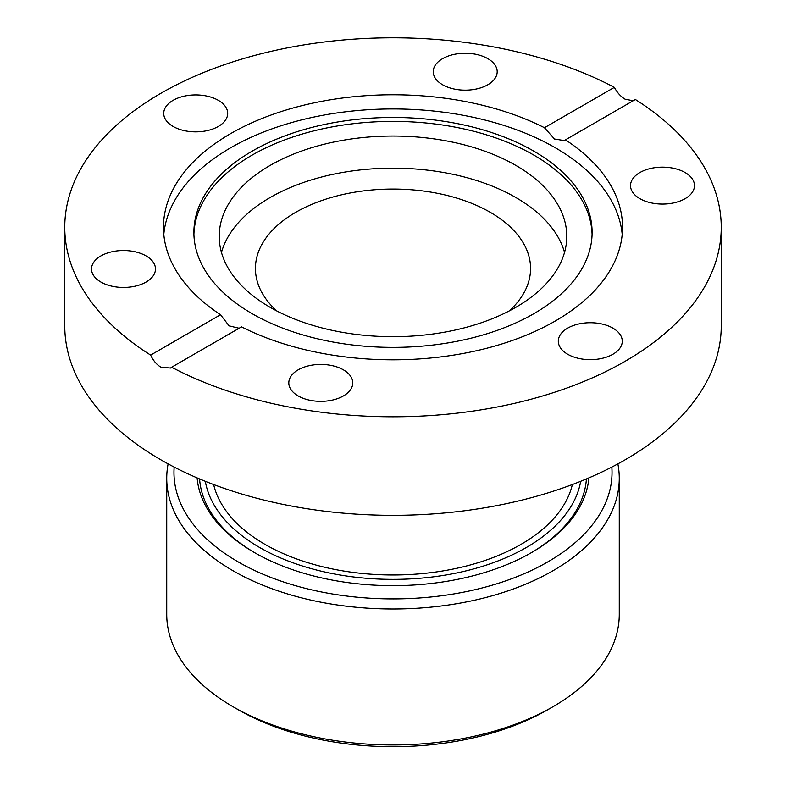 <?xml version="1.0" encoding="UTF-8"?>
<svg xmlns="http://www.w3.org/2000/svg" width="786" height="786" viewBox="0 0 786 786"><rect width="100%" height="100%" fill="white"/><g stroke="black" fill="none" stroke-linecap="round" stroke-linejoin="round"><path stroke-width="1.18" d="M721.243 227.292A328.243 189.505 180 0 1 525.441 400.693A328.243 189.505 180 0 1 171.643 367.229L241.538 326.868A229.532 132.52 180 0 0 555.299 321.002A229.532 132.52 180 0 0 622.532 227.292A229.532 132.52 180 0 0 565.468 139.849L635.363 99.498A328.243 189.505 180 0 1 721.243 227.292L721.243 325.826A328.243 189.505 180 0 1 518.613 500.908A328.243 189.505 180 0 1 160.894 459.83A328.243 189.505 180 0 1 64.757 325.826L64.757 227.292A328.243 189.505 180 0 1 260.559 53.9A328.243 189.505 180 0 1 614.357 87.364C617.187 92.64 620.763 96.58 625.106 99.203L633.182 100.755M670.772 203.436A31.98 18.461 180 0 1 630.519 185.604A31.98 18.461 180 0 1 662.5 167.143A31.98 18.461 180 0 1 694.48 185.604A31.98 18.461 180 0 1 670.772 203.436M289.896 378.115A31.98 18.461 180 0 1 324.962 364.586A31.98 18.461 180 0 1 352.767 382.89A31.98 18.461 180 0 1 320.786 401.351A31.98 18.461 180 0 1 288.806 382.89A31.98 18.461 180 0 1 289.896 378.115M567.679 354.25A31.98 18.461 180 0 1 558.306 341.203A31.98 18.461 180 0 1 590.286 322.732A31.98 18.461 180 0 1 622.266 341.203A31.98 18.461 180 0 1 602.528 358.259A31.98 18.461 180 0 1 567.679 354.25M171.643 367.229L170.513 368.035L160.894 367.209C156.601 364.566 153.182 360.528 150.637 355.095A328.243 189.505 180 0 1 64.757 227.292M622.198 234.375A229.532 132.52 0 0 0 393 108.94A229.532 132.52 0 0 0 163.802 234.375M533.802 313.712A199.113 114.962 0 0 0 592.113 232.42A199.113 114.962 0 0 0 393 117.458A199.113 114.962 0 0 0 193.887 232.42A199.113 114.962 0 0 0 316.797 338.628A199.113 114.962 0 0 0 533.802 313.712M592.084 234.385A199.113 114.962 0 0 0 393 121.398A199.113 114.962 0 0 0 193.916 234.385M270.119 307.306A173.775 100.333 180 0 1 219.225 236.36A173.775 100.333 180 0 1 393 136.037A173.775 100.333 180 0 1 566.775 236.36A173.775 100.333 180 0 1 459.505 329.049A173.775 100.333 180 0 1 270.119 307.306M221.465 252.424A173.775 100.333 180 0 1 393 168.155A173.775 100.333 180 0 1 564.535 252.424M496.104 76.478A31.98 18.461 180 0 1 461.038 90.007A31.98 18.461 180 0 1 433.233 71.703A31.98 18.461 180 0 1 465.214 53.242A31.98 18.461 180 0 1 497.194 71.703A31.98 18.461 180 0 1 496.104 76.478M218.321 100.333A31.98 18.461 180 0 1 227.694 113.39A31.98 18.461 180 0 1 195.714 131.851A31.98 18.461 180 0 1 163.734 113.39A31.98 18.461 180 0 1 183.472 96.334A31.98 18.461 180 0 1 218.321 100.333M115.228 251.156A31.98 18.461 180 0 1 155.481 268.989A31.98 18.461 180 0 1 123.5 287.45A31.98 18.461 180 0 1 91.52 268.989A31.98 18.461 180 0 1 115.228 251.156M150.637 355.095L220.532 314.734L229.099 325.866L239.141 328.253M220.532 314.734A229.532 132.52 180 0 1 163.468 227.292A229.532 132.52 180 0 1 298.346 106.572A229.532 132.52 180 0 1 544.462 127.725L614.357 87.364M565.468 139.849L564.456 140.596L554.494 139.014L544.462 127.725M213.635 484.54A181.016 104.509 0 0 0 265 544.374A181.016 104.509 0 0 0 450.83 569.506A181.016 104.509 0 0 0 572.365 484.54M509.308 310.902A137.57 79.425 0 0 0 530.57 268.478A137.57 79.425 0 0 0 393 189.053A137.57 79.425 0 0 0 255.43 268.478A137.57 79.425 0 0 0 276.692 310.902M580.687 481.297A188.62 108.9 180 0 1 456.42 573.033A188.62 108.9 180 0 1 259.626 547.478A188.62 108.9 180 0 1 205.313 481.297M530.766 553.02A193.562 111.75 0 0 0 586.415 478.939M199.585 478.939A193.562 111.75 0 0 0 255.234 553.02M611.832 467.08A219.029 126.458 180 0 1 481.091 588.223A219.029 126.458 180 0 1 238.119 561.862A219.029 126.458 180 0 1 174.168 467.08M168.125 463.878A226.27 130.633 0 0 0 166.73 478.36A226.27 130.633 0 0 0 233 570.734A226.27 130.633 0 0 0 479.588 599.05A226.27 130.633 0 0 0 619.27 478.36A226.27 130.633 0 0 0 617.875 463.878M238.119 709.66L233 706.702L238.119 709.66A219.029 126.458 0 0 0 547.881 709.66L553 706.702A226.27 130.633 180 0 1 233 706.702L233 706.702A226.27 130.633 180 0 1 166.73 614.338L166.73 478.36M619.27 478.36L619.27 614.338A226.27 130.633 180 0 1 553 706.702M197.129 477.898A196.097 113.213 0 0 0 254.33 552.499A196.097 113.213 0 0 0 531.67 552.499A196.097 113.213 0 0 0 588.871 477.898"/></g></svg>
